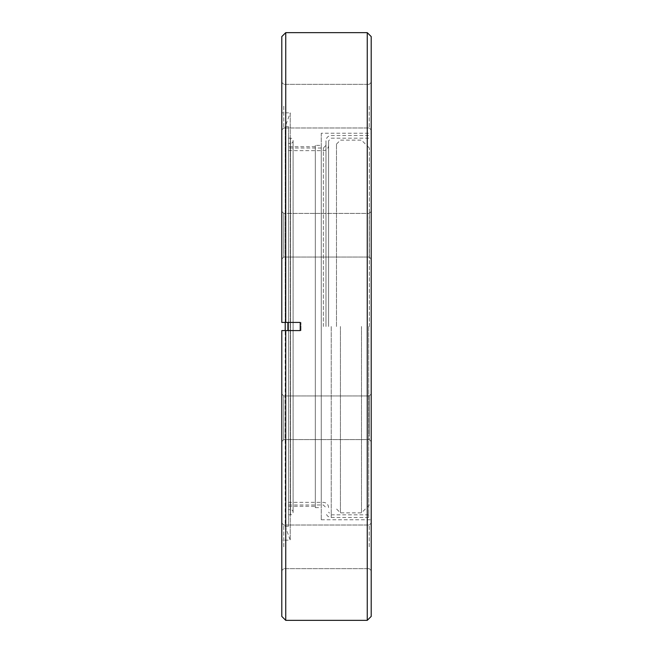 <?xml version="1.0" encoding="UTF-8"?>
<svg xmlns="http://www.w3.org/2000/svg" width="653" height="653" viewBox="0 0 653 653"><rect width="100%" height="100%" fill="white"/><g stroke="black" fill="none" stroke-linecap="round" stroke-linejoin="round"><path stroke-width="0.49" stroke-dasharray="3.27 2.45" d="M336.491 326.5L336.491 144.076L336.491 326.5M340.433 326.5L340.433 512.866L340.433 326.5M369.361 326.5L369.361 148.019L369.361 326.5M361.476 326.5L361.476 512.866L361.476 326.5M325.978 326.5L325.978 140.787L325.978 326.5M288.504 326.5L288.504 148.019L288.504 326.5M328.606 326.5L328.606 140.787L328.606 326.5M368.7 326.5L368.7 517.47L368.7 326.5M288.504 138.158L290.479 138.158A2.628 2.628 0 0 1 293.107 140.787A2.628 2.628 0 0 1 290.479 143.415L290.479 509.585L290.479 143.415L288.504 143.415L288.504 509.585L290.479 509.585A2.628 2.628 0 0 1 293.107 512.213L293.107 140.787L293.107 512.213A2.628 2.628 0 0 1 290.479 514.842L290.479 138.158L290.479 514.842L288.504 514.842L288.504 138.158L288.504 514.842M321.243 133.228L321.243 519.772L321.243 133.228L371.206 133.228L371.206 519.772L371.206 133.228M321.243 519.772L371.206 519.772M281.794 434.596L281.794 393.971L281.794 434.596M283.769 402.338L283.769 439.591L281.794 441.567L283.769 439.591L283.769 395.947L281.794 393.971L283.769 395.947L283.769 439.591L283.769 402.338M369.231 433.2L369.231 395.947L369.231 439.591L283.769 439.591L369.231 439.591L371.206 441.567L371.206 393.971L371.206 441.567L371.206 393.971L371.206 441.567L369.231 439.591L369.231 395.947L283.769 395.947L369.231 395.947L369.231 433.2M281.794 546.847L281.794 523.045L281.794 546.847M283.769 546.847L283.769 525.02L283.769 546.847M369.231 546.847L369.231 525.02L369.231 546.847M371.206 546.847L371.206 523.045L371.206 546.847M281.794 530.016L281.794 570.64L281.794 530.016M371.206 563.67L371.206 523.045L371.206 563.67M369.231 395.947L371.206 393.971L369.231 395.947M281.794 218.404L281.794 259.029L281.794 218.404M283.769 250.662L283.769 213.409L281.794 211.433L283.769 213.409L283.769 257.053L281.794 259.029L283.769 257.053L283.769 213.409L283.769 250.662M369.231 219.8L369.231 257.053L369.231 213.409L371.206 211.433L371.206 259.029L371.206 211.433L371.206 259.029L371.206 211.433L369.231 213.409L283.769 213.409L369.231 213.409L369.231 257.053L371.206 259.029L369.231 257.053L369.231 219.8M281.794 106.153L281.794 129.955L281.794 106.153M283.769 106.153L283.769 127.98L283.769 106.153M369.231 106.153L369.231 127.98L369.231 106.153M371.206 106.153L371.206 129.955L371.206 106.153M281.794 122.984L281.794 82.36L281.794 122.984M371.206 89.33L371.206 129.955L371.206 89.33M369.231 257.053L283.769 257.053L369.231 257.053M288.504 526.342L288.504 126.658L288.504 526.342L285.214 526.342L285.214 126.658L285.214 322.427L287.891 322.427L287.891 330.573L285.745 330.573L285.745 620.35M288.504 126.658L285.214 126.658L290.242 112.855L290.242 540.145L290.242 112.855L281.794 112.855L281.794 322.427L285.745 322.427L285.745 32.65M281.794 540.145L281.794 330.573L300.984 330.573L285.214 330.573L285.214 526.342L290.242 540.145L281.794 540.145L281.794 330.573L281.794 616.408M281.794 36.592L281.794 112.855M315.326 506.295L315.326 146.705L315.326 506.295L288.504 506.295L288.504 146.705L288.504 506.295M315.326 146.705L288.504 146.705M315.326 145.39L315.326 507.61L315.326 145.39L321.243 145.39L321.243 507.61L321.243 145.39M315.326 507.61L321.243 507.61M288.504 509.585L288.504 143.415M371.206 616.408L371.206 36.592M367.255 32.65L367.255 620.35M300.217 330.573L300.217 322.427L285.745 322.427L300.217 322.427M331.234 326.5L331.234 517.47L331.234 326.5M323.341 326.5L323.341 148.019L323.341 326.5M336.491 144.076L340.433 140.134L361.476 140.134L369.361 148.019M369.361 504.981L361.476 512.866L340.433 512.866L336.491 508.924M368.7 135.53L331.234 135.53C328.043 135.84 326.288 137.595 325.978 140.787M288.504 504.981L323.341 504.981L325.978 507.61M325.978 145.39L323.341 148.019L288.504 148.019M328.606 507.61C328.296 504.418 326.541 502.663 323.341 502.353L288.504 502.353M288.504 150.647L323.341 150.647C326.541 150.337 328.296 148.582 328.606 145.39M368.7 514.842L331.234 514.842L328.606 512.213M368.7 517.47L331.234 517.47C328.043 517.16 326.288 515.405 325.978 512.213M368.7 138.158L331.234 138.158L328.606 140.787M283.769 525.02L281.794 523.045L283.769 525.02L369.231 525.02L371.206 523.045L369.231 525.02L283.769 525.02M283.769 127.98L281.794 129.955L283.769 127.98L369.231 127.98L371.206 129.955L369.231 127.98L283.769 127.98M300.984 330.573L300.984 322.427L300.984 330.573M369.231 84.335L371.206 82.36L369.231 84.335L283.769 84.335L281.794 82.36L283.769 84.335L369.231 84.335M369.231 568.665L371.206 570.64L369.231 568.665L283.769 568.665L281.794 570.64L283.769 568.665L369.231 568.665"/><path stroke-width="0.98" d="M367.255 32.65L371.206 36.592L371.206 616.408L367.255 620.35L367.255 32.65L285.745 32.65L285.745 322.427L300.217 322.427L300.217 330.573L285.745 330.573L285.745 620.35L367.255 620.35M285.745 32.65L281.794 36.592L281.794 322.427L285.745 322.427L281.794 322.427L285.214 322.427L285.214 330.573L281.794 330.573L281.794 616.408L285.745 620.35M300.217 322.427L287.891 322.427L287.891 330.573L300.217 330.573M285.745 330.573L281.794 330.573L285.745 330.573"/></g></svg>
